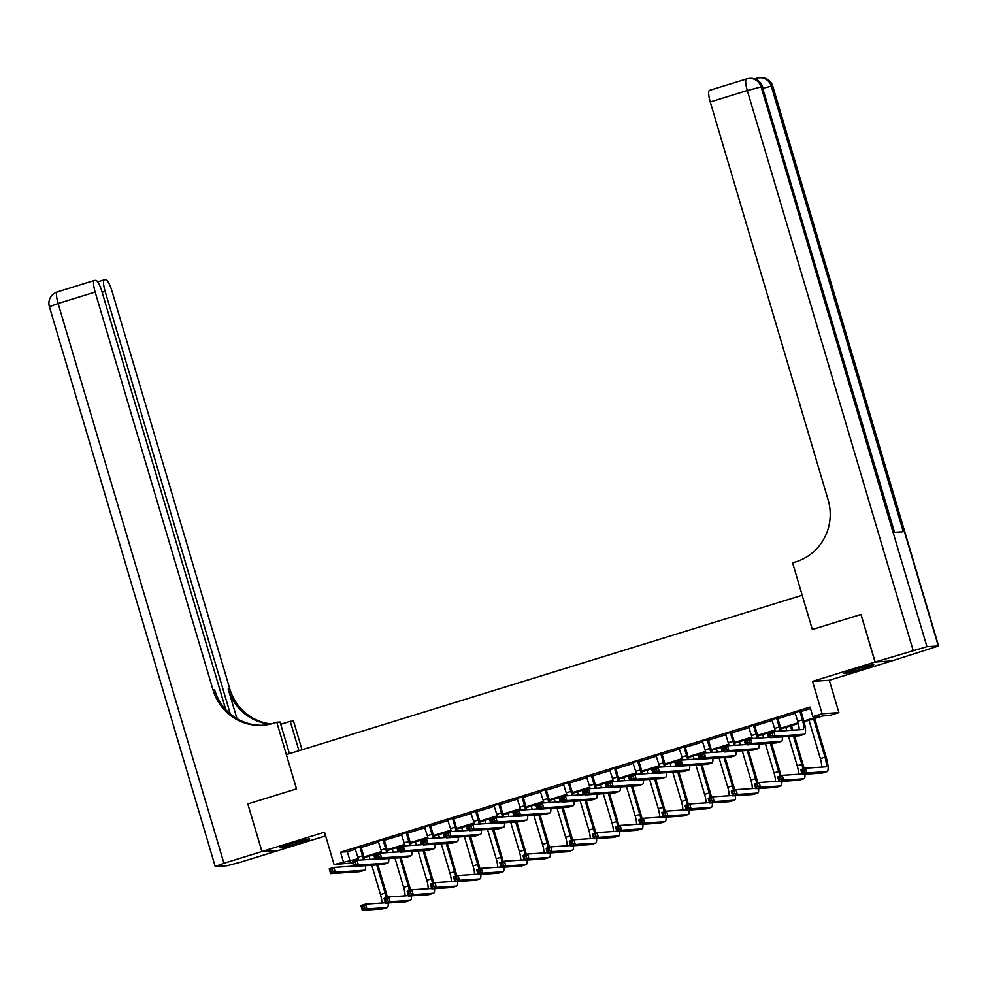 <?xml version="1.0" encoding="UTF-8"?>
<svg xmlns="http://www.w3.org/2000/svg" width="988" height="988" viewBox="0 0 988 988"><rect width="100%" height="100%" fill="white"/><g stroke="black" fill="none" stroke-linecap="round" stroke-linejoin="round"><path stroke-width="1.48" d="M298.45 843.135A15.512 0.803 163.5 0 0 309.787 838.96A15.512 0.803 163.5 0 0 291.386 843.604A15.512 0.803 163.5 0 0 280.049 847.778A15.512 0.803 163.5 0 0 298.45 843.135M862.425 668.851A15.512 0.803 163.5 0 0 873.763 664.677A15.512 0.803 163.5 0 0 855.361 669.321A15.512 0.803 163.5 0 0 844.024 673.495A15.512 0.803 163.5 0 0 862.425 668.851M352.728 862.87L334.092 864.562L358.286 858.733M225.733 709.508L101.937 291.596A11.93 2.655 72.8 0 0 95.836 280.357L94.502 280.444A11.93 2.655 72.8 0 0 94.354 280.469A11.93 2.655 72.8 0 0 95.169 292.053L58.119 303.501L223.93 863.277L261.906 851.545L247.803 803.948L261.993 851.52L278.764 850.396L325.608 835.91M812.544 681.374L829.303 680.263L891.818 660.935L875.059 662.059L812.544 681.374L822.127 713.744L838.898 712.62L829.636 715.485L822.843 715.942L804.059 721.746M829.303 680.263L838.898 712.62M875.146 662.034L891.905 660.91L938.6 645.967L926.942 646.683L875.146 662.034L861.042 614.437L812.334 629.492L861.054 614.45M860.956 614.462L875.059 662.059M803.874 721.03L819.67 716.152L812.877 716.609L810.049 707.087L340.539 852.187L347.331 851.73L355.495 849.211M361.188 847.445L378.651 842.048M384.332 840.294L401.795 834.897M407.488 833.143L424.951 827.746M430.632 825.98L448.095 820.583M453.788 818.83L471.251 813.433M476.945 811.679L494.408 806.282M500.089 804.516L517.551 799.119M523.245 797.365L540.708 791.968M546.401 790.215L563.864 784.818M569.545 783.052L587.008 777.655M592.701 775.901L610.164 770.504M615.857 768.75L633.32 763.354M639.001 761.587L656.464 756.191M662.158 754.437L679.62 749.04M685.302 747.286L702.764 741.889M708.458 740.135L725.921 734.739M731.614 732.973L749.077 727.576M754.758 725.822L772.221 720.425M777.914 718.671L795.377 713.274M801.07 711.508L810.493 708.594M801.058 710.668L795.031 712.533M777.902 717.819L771.875 719.684M754.746 724.97L748.719 726.835M731.602 732.133L725.575 733.998M708.445 739.283L702.419 741.148M685.302 746.434L679.262 748.299M662.145 753.597L656.118 755.45M638.989 760.748L632.962 762.613M615.845 767.898L609.806 769.763M592.689 775.061L586.662 776.914M569.533 782.212L563.506 784.077M546.389 789.363L540.362 791.227M523.232 796.526L517.206 798.378M500.076 803.676L494.049 805.541M476.932 810.827L470.906 812.692M453.776 817.978L447.749 819.842M430.632 825.141L424.593 827.005M407.476 832.291L401.449 834.156M384.32 839.442L378.293 841.307M361.176 846.605L355.137 848.47M247.902 803.911L296.511 788.893L286.359 754.622L802.182 595.221L812.334 629.492L792.598 562.851L795.933 561.814A49.709 48.4 -93.8 0 0 828.129 499.903L710.261 101.974A11.93 2.655 -107.2 0 1 709.458 90.39A11.93 2.655 -107.2 0 1 709.594 90.365M334.092 864.562L324.509 832.192L261.993 851.52M340.539 852.187L343.355 861.709M812.877 716.609L822.127 713.744M358.459 859.449L354.828 860.931M798.341 723.512L780.915 728.897M775.197 730.663L757.759 736.048M752.041 737.814L734.603 743.211M728.897 744.977L711.459 750.361M705.741 752.127L688.303 757.512M682.585 759.278L665.159 764.675M659.441 766.441L642.002 771.826M636.284 773.592L618.846 778.976M613.128 780.742L595.702 786.139M589.984 787.905L572.546 793.29M566.828 795.056L549.39 800.441M543.672 802.207L526.246 807.604M520.528 809.37L503.09 814.754M497.372 816.52L479.933 821.905M474.228 823.671L456.789 829.068M451.071 830.834L433.633 836.219M427.915 837.985L410.489 843.369M404.771 845.135L387.333 850.52M381.615 852.298L364.177 857.683M363.992 856.966L381.442 851.582M387.135 849.816L404.586 844.419M410.292 842.665L427.742 837.268M433.448 835.502L450.899 830.118M456.592 828.352L474.042 822.967M479.748 821.201L497.199 815.804M502.904 814.05L520.355 808.653M526.048 806.887L543.499 801.503M549.205 799.737L566.655 794.34M572.361 792.586L589.799 787.189M595.505 785.423L612.955 780.038M618.661 778.272L636.111 772.875M641.805 771.122L659.255 765.725M664.961 763.959L682.412 758.574M688.117 756.808L705.568 751.411M711.261 749.657L728.712 744.26M734.417 742.494L751.868 737.11M757.574 735.344L775.024 729.947M780.718 728.193L798.168 722.796M347.331 851.73L350.147 861.252M794.858 712.311L797.748 721.289A9.942 2.211 -107.2 0 1 799.033 729.786M799.872 711.372L802.38 719.857A9.942 2.211 -107.2 0 1 803.046 729.502A9.942 2.211 -107.2 0 1 802.935 729.527L773.74 731.478L775.148 736.245L804.343 734.282A14.919 3.322 72.8 0 0 804.516 734.257A14.919 3.322 72.8 0 0 803.516 719.783L800.996 711.298L799.922 710.743M801.083 710.384L800.996 711.298M772.752 735.282L775.148 736.245L770.517 737.665L769.109 732.911L773.74 731.478L772.184 733.38L770.331 733.948L770.899 735.85L772.752 735.282L772.184 733.38M770.899 735.85L770.517 737.665L799.712 735.714A14.919 3.322 72.8 0 0 799.885 735.69A14.919 3.322 72.8 0 0 800.045 735.615M769.109 732.911L770.331 733.948M804.417 771.999L803.849 770.097L801.997 770.665L802.565 772.567L804.417 771.999L806.813 772.949L802.182 774.382L800.774 769.627L805.405 768.195L806.813 772.949L826.956 771.603A14.919 3.322 72.8 0 0 827.129 771.579A14.919 3.322 72.8 0 0 826.116 757.104L814.68 718.461M813.618 718.795L824.992 757.179A9.942 2.211 -107.2 0 1 825.659 766.824A9.942 2.211 -107.2 0 1 825.548 766.849L805.405 768.195L803.849 770.097M808.987 720.227L820.361 758.611A9.942 2.211 -107.2 0 1 821.645 767.108M802.565 772.567L802.182 774.382L822.325 773.036A14.919 3.322 72.8 0 0 822.498 773.011A14.919 3.322 72.8 0 0 822.658 772.937M800.774 769.627L801.997 770.665M771.702 719.462L774.604 728.44A9.942 2.211 -107.2 0 1 775.358 731.367M777.927 717.535L777.852 718.449L776.716 718.523L779.236 727.007A9.942 2.211 -107.2 0 1 780.211 731.046M776.716 718.523L776.766 717.893M781.422 730.972A14.919 3.322 72.8 0 0 780.359 726.933L777.852 718.449M749.596 742.433L749.028 740.531L747.175 741.099L747.743 743.013L749.596 742.433L751.992 743.396L747.36 744.829L745.952 740.061L750.584 738.641L751.992 743.396L781.199 741.445A14.919 3.322 72.8 0 0 781.372 741.408A14.919 3.322 72.8 0 0 782.348 736.875M770.405 737.307L750.584 738.641L749.028 740.531M747.743 743.013L747.36 744.829L776.568 742.865A14.919 3.322 72.8 0 0 776.741 742.84A14.919 3.322 72.8 0 0 776.901 742.766M745.952 740.061L747.175 741.099M748.546 726.612L751.448 735.591A9.942 2.211 -107.2 0 1 752.201 738.53M754.77 724.698L754.696 725.6L753.56 725.674L756.079 734.158A9.942 2.211 -107.2 0 1 757.055 738.197M753.56 725.674L753.622 725.044M758.265 738.122A14.919 3.322 72.8 0 0 757.216 734.084L754.696 725.6M726.439 749.596L725.884 747.681L724.031 748.262L724.587 750.164L726.439 749.596L728.848 750.547L724.216 751.979L722.808 747.224L727.44 745.792L728.848 750.547L758.043 748.595A14.919 3.322 72.8 0 0 758.216 748.558A14.919 3.322 72.8 0 0 759.192 744.038M747.261 744.458L727.44 745.792L725.884 747.681M724.587 750.164L724.216 751.979L753.412 750.028A14.919 3.322 72.8 0 0 753.585 749.991A14.919 3.322 72.8 0 0 753.745 749.917M722.808 747.224L724.031 748.262M725.402 733.775L728.292 742.741A9.942 2.211 -107.2 0 1 729.058 745.681M731.626 731.849L731.54 732.75L730.416 732.837L732.923 741.321A9.942 2.211 -107.2 0 1 733.911 745.36M730.416 732.837L730.465 732.207M735.109 745.273A14.919 3.322 72.8 0 0 734.059 741.235L731.54 732.75M703.295 756.746L702.727 754.844L700.875 755.412L701.443 757.314L703.295 756.746L705.691 757.71L701.06 759.13L699.652 754.375L704.283 752.942L705.691 757.71L734.887 755.746A14.919 3.322 72.8 0 0 735.06 755.721A14.919 3.322 72.8 0 0 736.035 751.189M724.105 751.621L704.283 752.942L702.727 754.844M701.443 757.314L701.06 759.13L730.255 757.179A14.919 3.322 72.8 0 0 730.428 757.141A14.919 3.322 72.8 0 0 730.589 757.08M699.652 754.375L700.875 755.412M804.096 768.602A14.919 3.322 72.8 0 0 802.972 764.255L794.611 736.06M792.882 730.194L791.524 725.624M790.462 725.945L791.746 730.28M793.488 736.134L801.836 764.329A9.942 2.211 -107.2 0 1 802.923 768.96M785.831 727.378L786.794 730.601M788.523 736.468L797.205 765.762A9.942 2.211 -107.2 0 1 798.489 774.259M781.261 779.149L780.693 777.247L778.84 777.815L779.409 779.717L781.261 779.149L783.657 780.112L779.038 781.545L777.618 776.778L782.249 775.345L783.657 780.112L803.8 778.766A14.919 3.322 72.8 0 0 803.973 778.729A14.919 3.322 72.8 0 0 804.948 774.197M802.071 774.024L782.249 775.345L780.693 777.247M779.409 779.717L779.038 781.545L799.169 780.187A14.919 3.322 72.8 0 0 799.341 780.162A14.919 3.322 72.8 0 0 799.502 780.088M777.618 776.778L778.84 777.815M780.94 775.753A14.919 3.322 72.8 0 0 779.816 771.406L771.467 743.211M769.726 737.357L768.368 732.775M767.318 733.096L768.602 737.431M770.331 743.285L778.68 771.48A9.942 2.211 -107.2 0 1 779.767 776.123M762.687 734.529L763.638 737.764M765.379 743.618L774.049 772.912A9.942 2.211 -107.2 0 1 775.345 781.422M758.105 786.3L757.549 784.398L755.697 784.978L756.252 786.88L758.105 786.3L760.513 787.263L755.882 788.696L754.474 783.941L759.105 782.508L760.513 787.263L780.644 785.917A14.919 3.322 72.8 0 0 780.816 785.88A14.919 3.322 72.8 0 0 781.804 781.36M778.927 781.175L759.105 782.508L757.549 784.398M756.252 786.88L755.882 788.696L776.012 787.35A14.919 3.322 72.8 0 0 776.185 787.313A14.919 3.322 72.8 0 0 776.358 787.238M754.474 783.941L755.697 784.978M757.784 782.904A14.919 3.322 72.8 0 0 756.66 778.556L748.311 750.361M746.582 744.507L745.224 739.926M744.162 740.259L745.446 744.582M747.175 750.448L755.536 778.643A9.942 2.211 -107.2 0 1 756.61 783.274M739.53 741.692L740.494 744.915M742.223 750.769L750.905 780.063A9.942 2.211 -107.2 0 1 752.189 788.572M734.961 793.463L734.393 791.561L732.54 792.129L733.108 794.031L734.961 793.463L737.357 794.414L732.726 795.846L731.318 791.092L735.949 789.659L737.357 794.414L757.5 793.068A14.919 3.322 72.8 0 0 757.673 793.043A14.919 3.322 72.8 0 0 758.648 788.51M755.771 788.325L735.949 789.659L734.393 791.561M733.108 794.031L732.726 795.846L752.868 794.5A14.919 3.322 72.8 0 0 753.041 794.463A14.919 3.322 72.8 0 0 753.202 794.401M731.318 791.092L732.54 792.129M702.246 740.926L705.148 749.904A9.942 2.211 -107.2 0 1 705.901 752.831M708.47 738.999L708.396 739.913L707.26 739.987L709.779 748.472A9.942 2.211 -107.2 0 1 710.755 752.51M707.26 739.987L707.309 739.357M711.965 752.424A14.919 3.322 72.8 0 0 710.903 748.398L708.396 739.913M680.139 763.897L679.571 761.995L677.719 762.563L678.287 764.477L680.139 763.897L682.535 764.86L677.916 766.293L676.496 761.526L681.127 760.093L682.535 764.86L711.743 762.909A14.919 3.322 72.8 0 0 711.916 762.872A14.919 3.322 72.8 0 0 712.891 758.339M700.949 758.772L681.127 760.093L679.571 761.995M678.287 764.477L677.916 766.293L707.112 764.329A14.919 3.322 72.8 0 0 707.285 764.304A14.919 3.322 72.8 0 0 707.445 764.23M676.496 761.526L677.719 762.563M734.64 790.067A14.919 3.322 72.8 0 0 733.516 785.719L725.155 757.524M723.426 751.658L722.067 747.089M721.005 747.41L722.29 751.732M724.031 757.598L732.38 785.793A9.942 2.211 -107.2 0 1 733.466 790.425M716.386 748.842L717.337 752.066M719.066 757.932L727.748 787.226A9.942 2.211 -107.2 0 1 729.033 795.723M711.805 800.613L711.236 798.712L709.396 799.28L709.952 801.182L711.805 800.613L714.213 801.577L709.582 803.009L708.161 798.242L712.793 796.81L714.213 801.577L734.343 800.218A14.919 3.322 72.8 0 0 734.516 800.194A14.919 3.322 72.8 0 0 735.492 795.661M732.627 795.488L712.793 796.81L711.236 798.712M709.952 801.182L709.582 803.009L729.712 801.651A14.919 3.322 72.8 0 0 729.885 801.626A14.919 3.322 72.8 0 0 730.046 801.552M708.161 798.242L709.396 799.28M913.122 650.302L747.299 90.526L761.13 86.907L762.267 86.833L894.239 532.371L903.304 531.766L771.332 86.228L772.789 86.191L938.6 645.967M247.803 803.948L296.511 788.893L276.776 722.253L273.441 723.278A49.709 48.4 86.2 0 1 262.66 725.278A49.709 48.4 86.2 0 1 213.038 689.995L95.169 292.053M298.956 750.732L290.25 721.351L280.728 724.29M290.25 721.351L293.535 721.129L302.019 749.781M276.776 722.253L280.061 722.03L289.435 753.671M230.315 713.916L105.148 291.386A11.93 2.655 72.8 0 1 104.345 279.802A11.93 2.655 72.8 0 1 104.493 279.777L105.827 279.69A11.93 2.655 72.8 0 1 111.928 290.929L229.796 688.871A49.709 48.4 86.2 0 0 270.996 723.969M270.193 724.155A49.709 48.4 86.2 0 1 228.166 688.969L236.959 718.634M223.93 863.277L215.211 866.488L226.87 865.772L240.702 862.154L278.665 850.421L261.906 851.545M263.475 725.217A49.709 48.4 86.2 0 1 214.668 689.883L213.038 689.995M282.729 723.673A49.709 48.4 86.2 0 1 280.641 723.982M679.089 748.077L681.992 757.055A9.942 2.211 -107.2 0 1 682.745 759.994M685.326 746.15L685.24 747.064L684.104 747.138L686.623 755.622A9.942 2.211 -107.2 0 1 687.599 759.661M684.104 747.138L684.165 746.508M688.809 759.587A14.919 3.322 72.8 0 0 687.759 755.548L685.24 747.064M656.983 771.06L656.427 769.146L654.575 769.726L655.13 771.628L656.983 771.06L659.391 772.011L654.76 773.443L653.352 768.689L657.983 767.256L659.391 772.011L688.587 770.06A14.919 3.322 72.8 0 0 688.76 770.023A14.919 3.322 72.8 0 0 689.735 765.502M677.805 765.922L657.983 767.256L656.427 769.146M655.13 771.628L654.76 773.443L683.955 771.492A14.919 3.322 72.8 0 0 684.128 771.455A14.919 3.322 72.8 0 0 684.289 771.381M653.352 768.689L654.575 769.726M711.484 797.217A14.919 3.322 72.8 0 0 710.36 792.87L702.011 764.675M700.27 758.821L698.911 754.239M697.861 754.56L699.146 758.895M700.875 764.749L709.223 792.944A9.942 2.211 -107.2 0 1 710.31 797.575M693.23 755.993L694.181 759.229M695.923 765.083L704.592 794.377A9.942 2.211 -107.2 0 1 705.889 802.886M688.661 807.764L688.093 805.862L686.24 806.443L686.808 808.345L688.661 807.764L691.057 808.727L686.425 810.16L685.017 805.393L689.649 803.973L691.057 808.727L711.187 807.381A14.919 3.322 72.8 0 0 711.372 807.344A14.919 3.322 72.8 0 0 712.348 802.824M709.47 802.639L689.649 803.973L688.093 805.862M686.808 808.345L686.425 810.16L706.568 808.814A14.919 3.322 72.8 0 0 706.741 808.777A14.919 3.322 72.8 0 0 706.902 808.703M685.017 805.393L686.24 806.443M655.946 755.24L658.835 764.206A9.942 2.211 -107.2 0 1 659.601 767.145M662.17 753.313L662.096 754.215L660.96 754.301L663.467 762.785A9.942 2.211 -107.2 0 1 664.455 766.824M660.96 754.301L661.009 753.671M665.653 766.737A14.919 3.322 72.8 0 0 664.603 762.699L662.096 754.215M633.839 778.211L633.271 776.309L631.418 776.877L631.987 778.779L633.839 778.211L636.235 779.174L631.604 780.594L630.196 775.839L634.827 774.407L636.235 779.174L665.43 777.21A14.919 3.322 72.8 0 0 665.603 777.186A14.919 3.322 72.8 0 0 666.591 772.653M654.649 773.085L634.827 774.407L633.271 776.309M631.987 778.779L631.604 780.594L660.799 778.643A14.919 3.322 72.8 0 0 660.984 778.606A14.919 3.322 72.8 0 0 661.145 778.544M630.196 775.839L631.418 776.877M688.327 804.368A14.919 3.322 72.8 0 0 687.203 800.021L678.855 771.826M677.126 765.972L675.767 761.39M674.705 761.723L675.99 766.046M677.719 771.9L686.08 800.107A9.942 2.211 -107.2 0 1 687.154 804.738M670.074 763.156L671.037 766.379M672.766 772.233L681.448 801.527A9.942 2.211 -107.2 0 1 682.733 810.037M665.504 814.927L664.936 813.013L663.084 813.593L663.652 815.495L665.504 814.927L667.9 815.878L663.269 817.311L661.861 812.556L666.492 811.123L667.9 815.878L688.043 814.532A14.919 3.322 72.8 0 0 688.216 814.507A14.919 3.322 72.8 0 0 689.192 809.975M686.314 809.79L666.492 811.123L664.936 813.013M663.652 815.495L663.269 817.311L683.412 815.965A14.919 3.322 72.8 0 0 683.585 815.927A14.919 3.322 72.8 0 0 683.745 815.866M661.861 812.556L663.084 813.593M632.789 762.39L635.692 771.369A9.942 2.211 -107.2 0 1 636.445 774.296M639.014 760.464L638.94 761.378L637.803 761.452L640.323 769.936A9.942 2.211 -107.2 0 1 641.298 773.975M637.803 761.452L637.865 760.822M642.509 773.888A14.919 3.322 72.8 0 0 641.447 769.862L638.94 761.378M610.683 785.361L610.115 783.459L608.262 784.027L608.83 785.929L610.683 785.361L613.091 786.325L608.46 787.757L607.04 782.99L611.671 781.557L613.091 786.325L642.286 784.361A14.919 3.322 72.8 0 0 642.459 784.336A14.919 3.322 72.8 0 0 643.435 779.804M631.505 780.236L611.671 781.557L610.115 783.459M608.83 785.929L608.46 787.757L637.655 785.793A14.919 3.322 72.8 0 0 637.828 785.769A14.919 3.322 72.8 0 0 637.989 785.695M607.04 782.99L608.262 784.027M665.183 811.531A14.919 3.322 72.8 0 0 664.06 807.184L655.711 778.989M653.97 773.122L652.611 768.54M651.561 768.874L652.833 773.196M654.575 779.063L662.923 807.258A9.942 2.211 -107.2 0 1 664.01 811.889M646.93 770.307L647.881 773.53M649.622 779.396L658.292 808.69A9.942 2.211 -107.2 0 1 659.576 817.187M642.348 822.078L641.792 820.176L639.94 820.744L640.496 822.646L642.348 822.078L644.756 823.041L640.125 824.474L638.717 819.707L643.336 818.274L644.756 823.041L664.887 821.683A14.919 3.322 72.8 0 0 665.06 821.658A14.919 3.322 72.8 0 0 666.035 817.125M663.17 816.953L643.336 818.274L641.792 820.176M640.496 822.646L640.125 824.474L660.256 823.115A14.919 3.322 72.8 0 0 660.429 823.09A14.919 3.322 72.8 0 0 660.589 823.016M638.717 819.707L639.94 820.744M609.633 769.541L612.535 778.519A9.942 2.211 -107.2 0 1 613.289 781.459M615.87 767.614L615.783 768.528L614.659 768.602L617.167 777.087A9.942 2.211 -107.2 0 1 618.142 781.125M614.659 768.602L614.709 767.972M619.353 781.051A14.919 3.322 72.8 0 0 618.303 777.013L615.783 768.528M587.527 792.512L586.971 790.61L585.118 791.19L585.686 793.092L587.527 792.512L589.935 793.475L585.304 794.908L583.896 790.153L588.527 788.72L589.935 793.475L619.13 791.524A14.919 3.322 72.8 0 0 619.303 791.487A14.919 3.322 72.8 0 0 620.279 786.967M608.349 787.387L588.527 788.72L586.971 790.61M585.686 793.092L585.304 794.908L614.499 792.956A14.919 3.322 72.8 0 0 614.672 792.919A14.919 3.322 72.8 0 0 614.832 792.845M583.896 790.153L585.118 791.19M642.027 818.682A14.919 3.322 72.8 0 0 640.903 814.334L632.555 786.139M630.813 780.285L629.467 775.704M628.405 776.025L629.689 780.359M631.418 786.213L639.767 814.408A9.942 2.211 -107.2 0 1 640.854 819.04M623.774 777.457L624.725 780.693M626.466 786.547L635.148 815.841A9.942 2.211 -107.2 0 1 636.433 824.338M619.204 829.228L618.636 827.327L616.784 827.895L617.352 829.809L619.204 829.228L621.6 830.192L616.969 831.624L615.561 826.857L620.192 825.437L621.6 830.192L641.743 828.846A14.919 3.322 72.8 0 0 641.916 828.809A14.919 3.322 72.8 0 0 642.892 824.288M640.014 824.103L620.192 825.437L618.636 827.327M617.352 829.809L616.969 831.624L637.112 830.278A14.919 3.322 72.8 0 0 637.285 830.241A14.919 3.322 72.8 0 0 637.445 830.167M615.561 826.857L616.784 827.895M586.489 776.704L589.379 785.67A9.942 2.211 -107.2 0 1 590.145 788.609M592.714 774.777L592.639 775.679L591.503 775.765L594.01 784.25A9.942 2.211 -107.2 0 1 594.998 788.288M591.503 775.765L591.553 775.135M596.209 788.202A14.919 3.322 72.8 0 0 595.147 784.163L592.639 775.679M564.383 799.675L563.815 797.773L561.962 798.341L562.53 800.243L564.383 799.675L566.779 800.626L562.147 802.058L560.739 797.304L565.371 795.871L566.779 800.626L595.986 798.675A14.919 3.322 72.8 0 0 596.159 798.65A14.919 3.322 72.8 0 0 597.135 794.117M585.192 794.55L565.371 795.871L563.815 797.773M562.53 800.243L562.147 802.058L591.355 800.107A14.919 3.322 72.8 0 0 591.528 800.07A14.919 3.322 72.8 0 0 591.689 800.008M560.739 797.304L561.962 798.341M618.883 825.832A14.919 3.322 72.8 0 0 617.759 821.485L609.398 793.29M607.669 787.436L606.311 782.854M605.249 783.188L606.533 787.51M608.275 793.364L616.623 821.559A9.942 2.211 -107.2 0 1 617.71 826.203M600.618 784.608L601.581 787.844M603.31 793.697L611.992 822.992A9.942 2.211 -107.2 0 1 613.276 831.501M596.048 836.391L595.48 834.477L593.627 835.058L594.196 836.96L596.048 836.391L598.444 837.342L593.813 838.775L592.405 834.02L597.036 832.588L598.444 837.342L618.587 835.996A14.919 3.322 72.8 0 0 618.76 835.959A14.919 3.322 72.8 0 0 619.735 831.439M616.858 831.254L597.036 832.588L595.48 834.477M594.196 836.96L593.813 838.775L613.956 837.429A14.919 3.322 72.8 0 0 614.128 837.392A14.919 3.322 72.8 0 0 614.289 837.33M592.405 834.02L593.627 835.058M563.333 783.855L566.235 792.833A9.942 2.211 -107.2 0 1 566.989 795.76M569.557 781.928L569.483 782.842L568.347 782.916L570.866 791.4A9.942 2.211 -107.2 0 1 571.842 795.439M568.347 782.916L568.409 782.286M573.052 795.352A14.919 3.322 72.8 0 0 571.99 791.326L569.483 782.842M541.226 806.826L540.671 804.924L538.818 805.492L539.374 807.394L541.226 806.826L543.635 807.789L539.003 809.221L537.596 804.454L542.214 803.022L543.635 807.789L572.83 805.825A14.919 3.322 72.8 0 0 573.003 805.8A14.919 3.322 72.8 0 0 573.979 801.268M562.049 801.7L542.214 803.022L540.671 804.924M539.374 807.394L539.003 809.221L568.199 807.258A14.919 3.322 72.8 0 0 568.372 807.233A14.919 3.322 72.8 0 0 568.532 807.159M537.596 804.454L538.818 805.492M595.727 832.995A14.919 3.322 72.8 0 0 594.603 828.648L586.255 800.453M584.513 794.587L583.155 790.005M582.105 790.338L583.377 794.661M585.118 800.527L593.467 828.722A9.942 2.211 -107.2 0 1 594.554 833.353M577.474 791.771L578.425 794.994M580.166 800.86L588.836 830.155A9.942 2.211 -107.2 0 1 590.12 838.651M572.892 843.542L572.336 841.64L570.484 842.208L571.039 844.11L572.892 843.542L575.3 844.505L570.669 845.926L569.261 841.171L573.892 839.738L575.3 844.505L595.431 843.147A14.919 3.322 72.8 0 0 595.603 843.122A14.919 3.322 72.8 0 0 596.579 838.59M593.714 838.417L573.892 839.738L572.336 841.64M571.039 844.11L570.669 845.926L590.799 844.579A14.919 3.322 72.8 0 0 590.972 844.555A14.919 3.322 72.8 0 0 591.133 844.481M569.261 841.171L570.484 842.208M540.177 791.005L543.079 799.984A9.942 2.211 -107.2 0 1 543.845 802.923M546.413 789.079L546.327 789.992L545.203 790.067L547.71 798.551A9.942 2.211 -107.2 0 1 548.686 802.589M545.203 790.067L545.253 789.437M549.896 802.515A14.919 3.322 72.8 0 0 548.846 798.477L546.327 789.992M518.083 813.976L517.514 812.074L515.662 812.655L516.23 814.557L518.083 813.976L520.478 814.939L515.847 816.372L514.439 811.617L519.071 810.185L520.478 814.939L549.674 812.988A14.919 3.322 72.8 0 0 549.847 812.951A14.919 3.322 72.8 0 0 550.822 808.419M538.892 808.851L519.071 810.185L517.514 812.074M516.23 814.557L515.847 816.372L545.043 814.421A14.919 3.322 72.8 0 0 545.215 814.384A14.919 3.322 72.8 0 0 545.376 814.31M514.439 811.617L515.662 812.655M572.571 840.146A14.919 3.322 72.8 0 0 571.447 835.799L563.098 807.604M561.357 801.75L560.011 797.168M558.949 797.489L560.233 801.824M561.962 807.678L570.323 835.873A9.942 2.211 -107.2 0 1 571.397 840.504M554.317 798.922L555.268 802.157M557.01 808.011L565.692 837.305A9.942 2.211 -107.2 0 1 566.976 845.802M549.748 850.693L549.18 848.791L547.327 849.359L547.895 851.273L549.748 850.693L552.144 851.656L547.513 853.089L546.105 848.322L550.736 846.889L552.144 851.656L572.287 850.31A14.919 3.322 72.8 0 0 572.46 850.273A14.919 3.322 72.8 0 0 573.435 845.74M570.558 845.567L550.736 846.889L549.18 848.791M547.895 851.273L547.513 853.089L567.655 851.742A14.919 3.322 72.8 0 0 567.828 851.705A14.919 3.322 72.8 0 0 567.989 851.631M546.105 848.322L547.327 849.359M517.033 798.168L519.935 807.134A9.942 2.211 -107.2 0 1 520.688 810.074M523.257 796.242L523.183 797.143L522.047 797.217L524.566 805.702A9.942 2.211 -107.2 0 1 525.542 809.752M522.047 797.217L522.096 796.6M526.752 809.666A14.919 3.322 72.8 0 0 525.69 805.628L523.183 797.143M494.926 821.139L494.358 819.237L492.506 819.805L493.074 821.707L494.926 821.139L497.322 822.09L492.691 823.523L491.283 818.768L495.914 817.335L497.322 822.09L526.53 820.139A14.919 3.322 72.8 0 0 526.703 820.102A14.919 3.322 72.8 0 0 527.678 815.582M515.736 816.002L495.914 817.335L494.358 819.237M493.074 821.707L492.691 823.523L521.899 821.571A14.919 3.322 72.8 0 0 522.072 821.534A14.919 3.322 72.8 0 0 522.232 821.473M491.283 818.768L492.506 819.805M549.427 847.296A14.919 3.322 72.8 0 0 548.303 842.949L539.942 814.754M538.213 808.9L536.855 804.318M535.792 804.652L537.077 808.974M538.818 814.828L547.167 843.023A9.942 2.211 -107.2 0 1 548.254 847.667M531.161 806.072L532.124 809.308M533.853 815.162L542.536 844.456A9.942 2.211 -107.2 0 1 543.82 852.965M526.592 857.856L526.024 855.941L524.171 856.522L524.739 858.424L526.592 857.856L528.988 858.807L524.369 860.239L522.948 855.485L527.58 854.052L528.988 858.807L549.13 857.461A14.919 3.322 72.8 0 0 549.303 857.423A14.919 3.322 72.8 0 0 550.279 852.903M547.401 852.718L527.58 854.052L526.024 855.941M524.739 858.424L524.369 860.239L544.499 858.893A14.919 3.322 72.8 0 0 544.672 858.856A14.919 3.322 72.8 0 0 544.833 858.794M522.948 855.485L524.171 856.522M493.877 805.319L496.779 814.297A9.942 2.211 -107.2 0 1 497.532 817.224M500.101 803.392L500.027 804.306L498.891 804.38L501.41 812.865A9.942 2.211 -107.2 0 1 502.386 816.903M498.891 804.38L498.952 803.75M503.596 816.817A14.919 3.322 72.8 0 0 502.546 812.791L500.027 804.306M471.77 828.29L471.214 826.388L469.362 826.956L469.918 828.858L471.77 828.29L474.178 829.253L469.547 830.686L468.139 825.919L472.77 824.486L474.178 829.253L503.374 827.289A14.919 3.322 72.8 0 0 503.547 827.265A14.919 3.322 72.8 0 0 504.522 822.732M492.592 823.165L472.77 824.486L471.214 826.388M469.918 828.858L469.547 830.686L498.742 828.722A14.919 3.322 72.8 0 0 498.915 828.697A14.919 3.322 72.8 0 0 499.076 828.623M468.139 825.919L469.362 826.956M526.271 854.459A14.919 3.322 72.8 0 0 525.147 850.112L516.798 821.917M515.057 816.051L513.698 811.469M512.649 811.803L513.933 816.125M515.662 821.991L524.011 850.186A9.942 2.211 -107.2 0 1 525.097 854.818M508.017 813.235L508.968 816.459M510.71 822.325L519.379 851.619A9.942 2.211 -107.2 0 1 520.664 860.116M503.435 865.006L502.88 863.104L501.027 863.673L501.583 865.574L503.435 865.006L505.844 865.97L501.212 867.39L499.805 862.635L504.436 861.203L505.844 865.97L525.974 864.611A14.919 3.322 72.8 0 0 526.147 864.586A14.919 3.322 72.8 0 0 527.135 860.054M524.258 859.881L504.436 861.203L502.88 863.104M501.583 865.574L501.212 867.39L521.343 866.044A14.919 3.322 72.8 0 0 521.516 866.019A14.919 3.322 72.8 0 0 521.689 865.945M499.805 862.635L501.027 863.673M470.733 812.469L473.623 821.448A9.942 2.211 -107.2 0 1 474.388 824.387M476.957 810.543L476.871 811.457L475.747 811.531L478.254 820.015A9.942 2.211 -107.2 0 1 479.242 824.054M475.747 811.531L475.796 810.901M480.44 823.98A14.919 3.322 72.8 0 0 479.39 819.941L476.871 811.457M448.626 835.44L448.058 833.539L446.206 834.119L446.774 836.021L448.626 835.44L451.022 836.404L446.391 837.836L444.983 833.069L449.614 831.649L451.022 836.404L480.217 834.452A14.919 3.322 72.8 0 0 480.39 834.415A14.919 3.322 72.8 0 0 481.366 829.883M469.436 830.315L449.614 831.649L448.058 833.539M446.774 836.021L446.391 837.836L475.586 835.885A14.919 3.322 72.8 0 0 475.759 835.848A14.919 3.322 72.8 0 0 475.92 835.774M444.983 833.069L446.206 834.119M503.114 861.61A14.919 3.322 72.8 0 0 501.99 857.263L493.642 829.068M491.913 823.202L490.554 818.632M489.492 818.953L490.777 823.288M492.506 829.142L500.867 857.337A9.942 2.211 -107.2 0 1 501.941 861.968M484.861 820.386L485.824 823.609M487.553 829.475L496.235 858.77A9.942 2.211 -107.2 0 1 497.52 867.266M480.291 872.157L479.723 870.255L477.871 870.823L478.439 872.737L480.291 872.157L482.687 873.12L478.056 874.553L476.648 869.786L481.28 868.353L482.687 873.12L502.83 871.774A14.919 3.322 72.8 0 0 503.003 871.737A14.919 3.322 72.8 0 0 503.979 867.205M501.101 867.032L481.28 868.353L479.723 870.255M478.439 872.737L478.056 874.553L498.199 873.194A14.919 3.322 72.8 0 0 498.372 873.17A14.919 3.322 72.8 0 0 498.532 873.096M476.648 869.786L477.871 870.823M447.576 819.62L450.479 828.599A9.942 2.211 -107.2 0 1 451.232 831.538M453.801 817.706L453.727 818.607L452.59 818.682L455.11 827.166A9.942 2.211 -107.2 0 1 456.086 831.204M452.59 818.682L452.64 818.064M457.296 831.13A14.919 3.322 72.8 0 0 456.234 827.092L453.727 818.607M425.47 842.603L424.902 840.689L423.049 841.27L423.617 843.172L425.47 842.603L427.866 843.554L423.247 844.987L421.827 840.232L426.458 838.8L427.866 843.554L457.074 841.603A14.919 3.322 72.8 0 0 457.246 841.566A14.919 3.322 72.8 0 0 458.222 837.046M446.28 837.466L426.458 838.8L424.902 840.689M423.617 843.172L423.247 844.987L452.442 843.036A14.919 3.322 72.8 0 0 452.615 842.999A14.919 3.322 72.8 0 0 452.776 842.925M421.827 840.232L423.049 841.27M479.97 868.761A14.919 3.322 72.8 0 0 478.847 864.414L470.486 836.219M468.757 830.365L467.398 825.783M466.336 826.104L467.62 830.439M469.362 836.293L477.71 864.488A9.942 2.211 -107.2 0 1 478.797 869.131M461.705 827.536L462.668 830.772M464.397 836.626L473.079 865.92A9.942 2.211 -107.2 0 1 474.364 874.429M457.135 879.308L456.567 877.406L454.715 877.986L455.283 879.888L457.135 879.308L459.544 880.271L454.912 881.704L453.492 876.949L458.123 875.516L459.544 880.271L479.674 878.925A14.919 3.322 72.8 0 0 479.847 878.888A14.919 3.322 72.8 0 0 480.823 874.368M477.957 874.182L458.123 875.516L456.567 877.406M455.283 879.888L454.912 881.704L475.043 880.357A14.919 3.322 72.8 0 0 475.216 880.32A14.919 3.322 72.8 0 0 475.376 880.246M453.492 876.949L454.715 877.986M424.42 826.783L427.322 835.762A9.942 2.211 -107.2 0 1 428.076 838.689M430.657 824.856L430.57 825.77L429.434 825.845L431.954 834.329A9.942 2.211 -107.2 0 1 432.929 838.367M429.434 825.845L429.496 825.215M434.14 838.281A14.919 3.322 72.8 0 0 433.09 834.255L430.57 825.77M402.314 849.754L401.758 847.852L399.905 848.42L400.461 850.322L402.314 849.754L404.722 850.717L400.091 852.15L398.683 847.383L403.314 845.95L404.722 850.717L433.917 848.754A14.919 3.322 72.8 0 0 434.09 848.729A14.919 3.322 72.8 0 0 435.066 844.197M423.136 844.629L403.314 845.95L401.758 847.852M400.461 850.322L400.091 852.15L429.286 850.186A14.919 3.322 72.8 0 0 429.459 850.162A14.919 3.322 72.8 0 0 429.619 850.088M398.683 847.383L399.905 848.42M456.814 875.924A14.919 3.322 72.8 0 0 455.69 871.577L447.342 843.369M445.6 837.515L444.242 832.933M443.192 833.267L444.476 837.589M446.206 843.456L454.554 871.651A9.942 2.211 -107.2 0 1 455.641 876.282M438.561 834.699L439.512 837.923M441.253 843.789L449.923 873.083A9.942 2.211 -107.2 0 1 451.22 881.58M433.979 886.471L433.423 884.569L431.571 885.137L432.139 887.039L433.979 886.471L436.387 887.422L431.756 888.854L430.348 884.099L434.979 882.667L436.387 887.422L456.518 886.075A14.919 3.322 72.8 0 0 456.703 886.051A14.919 3.322 72.8 0 0 457.679 881.518M454.801 881.345L434.979 882.667L433.423 884.569M432.139 887.039L431.756 888.854L451.899 887.508A14.919 3.322 72.8 0 0 452.072 887.483A14.919 3.322 72.8 0 0 452.232 887.409M430.348 884.099L431.571 885.137M401.276 833.934L404.166 842.912A9.942 2.211 -107.2 0 1 404.932 845.839M407.501 832.007L407.426 832.921L406.29 832.995L408.797 841.48A9.942 2.211 -107.2 0 1 409.785 845.518M406.29 832.995L406.34 832.365M410.983 845.444A14.919 3.322 72.8 0 0 409.934 841.405L407.426 832.921M379.17 856.905L378.602 855.003L376.749 855.571L377.317 857.485L379.17 856.905L381.566 857.868L376.934 859.301L375.526 854.534L380.158 853.113L381.566 857.868L410.761 855.917A14.919 3.322 72.8 0 0 410.934 855.88A14.919 3.322 72.8 0 0 411.922 851.347M399.979 851.78L380.158 853.113L378.602 855.003M377.317 857.485L376.934 859.301L406.13 857.337A14.919 3.322 72.8 0 0 406.315 857.312A14.919 3.322 72.8 0 0 406.476 857.238M375.526 854.534L376.749 855.571M433.658 883.074A14.919 3.322 72.8 0 0 432.534 878.727L424.185 850.532M422.456 844.666L421.098 840.096M420.036 840.418L421.32 844.752M423.049 850.606L431.41 878.801A9.942 2.211 -107.2 0 1 432.485 883.433M415.405 841.85L416.368 845.073M418.097 850.94L426.779 880.234A9.942 2.211 -107.2 0 1 428.063 888.731M410.835 893.621L410.267 891.719L408.415 892.288L408.983 894.189L410.835 893.621L413.231 894.585L408.6 896.017L407.192 891.25L411.823 889.818L413.231 894.585L433.374 893.238A14.919 3.322 72.8 0 0 433.547 893.201A14.919 3.322 72.8 0 0 434.522 888.669M431.645 888.496L411.823 889.818L410.267 891.719M408.983 894.189L408.6 896.017L428.743 894.659A14.919 3.322 72.8 0 0 428.916 894.634A14.919 3.322 72.8 0 0 429.076 894.56M407.192 891.25L408.415 892.288M378.12 841.084L381.022 850.063A9.942 2.211 -107.2 0 1 381.776 853.002M384.344 839.17L384.27 840.072L383.134 840.146L385.653 848.63A9.942 2.211 -107.2 0 1 386.629 852.669M383.134 840.146L383.196 839.528M387.839 852.595A14.919 3.322 72.8 0 0 386.777 848.556L384.27 840.072M356.013 864.068L355.445 862.154L353.593 862.734L354.161 864.636L356.013 864.068L358.422 865.019L353.79 866.451L352.37 861.697L357.001 860.264L358.422 865.019L387.617 863.067A14.919 3.322 72.8 0 0 387.79 863.03A14.919 3.322 72.8 0 0 388.766 858.51M376.836 858.93L357.001 860.264L355.445 862.154M354.161 864.636L353.79 866.451L382.986 864.5A14.919 3.322 72.8 0 0 383.159 864.463A14.919 3.322 72.8 0 0 383.319 864.389M352.37 861.697L353.593 862.734M410.514 890.225A14.919 3.322 72.8 0 0 409.39 885.878L401.042 857.683M399.3 851.829L397.942 847.247M396.892 847.568L398.164 851.903M399.905 857.757L408.254 885.952A9.942 2.211 -107.2 0 1 409.341 890.596M392.261 849.001L393.212 852.236M394.953 858.09L403.623 887.385A9.942 2.211 -107.2 0 1 404.907 895.894M387.679 900.772L387.123 898.87L385.271 899.451L385.826 901.352L387.679 900.772L390.087 901.735L385.456 903.168L384.048 898.413L388.667 896.981L390.087 901.735L410.218 900.389A14.919 3.322 72.8 0 0 410.391 900.352A14.919 3.322 72.8 0 0 411.366 895.832M408.501 895.647L388.667 896.981L387.123 898.87M385.826 901.352L385.456 903.168L405.586 901.822A14.919 3.322 72.8 0 0 405.759 901.785A14.919 3.322 72.8 0 0 405.92 901.711M384.048 898.413L385.271 899.451M354.964 848.247L357.866 857.226A9.942 2.211 -107.2 0 1 358.619 860.153M361.2 846.321L361.114 847.235L359.99 847.309L362.497 855.793A9.942 2.211 -107.2 0 1 363.473 859.832M359.99 847.309L360.04 846.679M364.683 859.745A14.919 3.322 72.8 0 0 363.633 855.719L361.114 847.235M332.857 871.218L332.301 869.317L330.449 869.885L331.017 871.787L332.857 871.218L335.265 872.182L330.634 873.602L329.226 868.847L333.858 867.415L335.265 872.182L364.461 870.218A14.919 3.322 72.8 0 0 364.634 870.193A14.919 3.322 72.8 0 0 365.609 865.661M353.679 866.093L333.858 867.415L332.301 869.317M331.017 871.787L330.634 873.602L359.83 871.651A14.919 3.322 72.8 0 0 360.003 871.626A14.919 3.322 72.8 0 0 360.163 871.552M329.226 868.847L330.449 869.885M387.358 897.388A14.919 3.322 72.8 0 0 386.234 893.029L377.885 864.833M376.144 858.98L374.798 854.398M373.736 854.731L375.02 859.054M376.749 864.92L385.098 893.115A9.942 2.211 -107.2 0 1 386.185 897.746M369.104 856.164L370.055 859.387M371.797 865.241L380.479 894.548A9.942 2.211 -107.2 0 1 381.763 903.044M364.535 907.935L363.967 906.033L362.114 906.601L362.682 908.503L364.535 907.935L366.931 908.886L362.3 910.319L360.892 905.564L365.523 904.131L366.931 908.886L387.074 907.54A14.919 3.322 72.8 0 0 387.247 907.515A14.919 3.322 72.8 0 0 388.222 902.983M385.345 902.797L365.523 904.131L363.967 906.033M362.682 908.503L362.3 910.319L382.442 908.972A14.919 3.322 72.8 0 0 382.615 908.935A14.919 3.322 72.8 0 0 382.776 908.874M360.892 905.564L362.114 906.601M802.38 719.857L797.748 721.289M804.343 734.282L799.712 735.714M824.992 757.179L820.361 758.611M826.956 771.603L822.325 773.036M779.236 727.007L774.604 728.44M781.199 741.445L776.568 742.865M756.079 734.158L751.448 735.591M758.043 748.595L753.412 750.028M732.923 741.321L728.292 742.741M734.887 755.746L730.255 757.179M801.836 764.329L797.205 765.762M803.8 778.766L799.169 780.187M778.68 771.48L774.049 772.912M780.644 785.917L776.012 787.35M755.536 778.643L750.905 780.063M757.5 793.068L752.868 794.5M709.779 748.472L705.148 749.904M711.743 762.909L707.112 764.329M732.38 785.793L727.748 787.226M734.343 800.218L729.712 801.651M938.279 645.93L772.455 86.154A11.93 11.621 -93.8 0 0 760.55 77.681L759.414 77.756A11.93 11.621 86.2 0 1 771.332 86.228L762.995 88.216M894.548 532.347L762.267 86.833A11.93 11.621 -93.8 0 0 750.361 78.361L749.225 78.435A11.93 11.93 0 0 0 746.496 78.941A11.93 2.655 72.8 0 1 746.632 78.916A11.93 11.621 86.2 0 1 761.13 86.907L926.942 646.683M709.458 90.39L746.496 78.941A11.93 2.655 72.8 0 0 747.299 90.526L710.261 101.974M754.696 78.879L756.697 78.262A11.93 11.93 0 0 1 759.414 77.756A11.93 11.621 86.2 0 0 756.833 78.237A11.93 2.655 72.8 0 0 756.697 78.262A11.93 2.655 72.8 0 0 756.005 79.361M228.166 688.969L229.796 688.871M105.148 291.386L102.147 292.312M94.354 280.469L57.316 291.917A11.93 11.93 0 0 0 49.4 306.7L58.119 303.501A11.93 2.655 -107.2 0 1 57.316 291.917A11.93 2.655 -107.2 0 1 57.452 291.892M686.623 755.622L681.992 757.055M688.587 770.06L683.955 771.492M709.223 792.944L704.592 794.377M711.187 807.381L706.568 808.814M663.467 762.785L658.835 764.206M665.43 777.21L660.799 778.643M686.08 800.107L681.448 801.527M688.043 814.532L683.412 815.965M640.323 769.936L635.692 771.369M642.286 784.361L637.655 785.793M662.923 807.258L658.292 808.69M664.887 821.683L660.256 823.115M617.167 777.087L612.535 778.519M619.13 791.524L614.499 792.956M639.767 814.408L635.148 815.841M641.743 828.846L637.112 830.278M594.01 784.25L589.379 785.67M595.986 798.675L591.355 800.107M616.623 821.559L611.992 822.992M618.587 835.996L613.956 837.429M570.866 791.4L566.235 792.833M572.83 805.825L568.199 807.258M593.467 828.722L588.836 830.155M595.431 843.147L590.799 844.579M547.71 798.551L543.079 799.984M549.674 812.988L545.043 814.421M570.323 835.873L565.692 837.305M572.287 850.31L567.655 851.742M524.566 805.702L519.935 807.134M526.53 820.139L521.899 821.571M547.167 843.023L542.536 844.456M549.13 857.461L544.499 858.893M501.41 812.865L496.779 814.297M503.374 827.289L498.742 828.722M524.011 850.186L519.379 851.619M525.974 864.611L521.343 866.044M478.254 820.015L473.623 821.448M480.217 834.452L475.586 835.885M500.867 857.337L496.235 858.77M502.83 871.774L498.199 873.194M455.11 827.166L450.479 828.599M457.074 841.603L452.442 843.036M477.71 864.488L473.079 865.92M479.674 878.925L475.043 880.357M431.954 834.329L427.322 835.762M433.917 848.754L429.286 850.186M454.554 871.651L449.923 873.083M456.518 886.075L451.899 887.508M408.797 841.48L404.166 842.912M410.761 855.917L406.13 857.337M431.41 878.801L426.779 880.234M433.374 893.238L428.743 894.659M385.653 848.63L381.022 850.063M387.617 863.067L382.986 864.5M408.254 885.952L403.623 887.385M410.218 900.389L405.586 901.822M362.497 855.793L357.866 857.226M364.461 870.218L359.83 871.651M385.098 893.115L380.479 894.548M387.074 907.54L382.442 908.972M804.516 734.257L799.885 735.69M827.129 771.579L822.498 773.011M781.372 741.408L776.741 742.84M758.216 748.558L753.585 749.991M735.06 755.721L730.428 757.141M803.973 778.729L799.341 780.162M780.816 785.88L776.185 787.313M757.673 793.043L753.041 794.463M711.916 762.872L707.285 764.304M734.516 800.194L729.885 801.626M762.588 86.87A11.93 11.93 0 0 0 750.361 78.361M772.789 86.191A11.93 11.93 0 0 0 760.55 77.681M104.345 279.802L97.689 281.864M49.4 306.7L215.211 866.488M688.76 770.023L684.128 771.455M711.372 807.344L706.741 808.777M665.603 777.186L660.984 778.606M688.216 814.507L683.585 815.927M642.459 784.336L637.828 785.769M665.06 821.658L660.429 823.09M619.303 791.487L614.672 792.919M641.916 828.809L637.285 830.241M596.159 798.65L591.528 800.07M618.76 835.959L614.128 837.392M573.003 805.8L568.372 807.233M595.603 843.122L590.972 844.555M549.847 812.951L545.215 814.384M572.46 850.273L567.828 851.705M526.703 820.102L522.072 821.534M549.303 857.423L544.672 858.856M503.547 827.265L498.915 828.697M526.147 864.586L521.516 866.019M480.39 834.415L475.759 835.848M503.003 871.737L498.372 873.17M457.246 841.566L452.615 842.999M479.847 878.888L475.216 880.32M434.09 848.729L429.459 850.162M456.703 886.051L452.072 887.483M410.934 855.88L406.315 857.312M433.547 893.201L428.916 894.634M387.79 863.03L383.159 864.463M410.391 900.352L405.759 901.785M364.634 870.193L360.003 871.626M387.247 907.515L382.615 908.935"/></g></svg>
